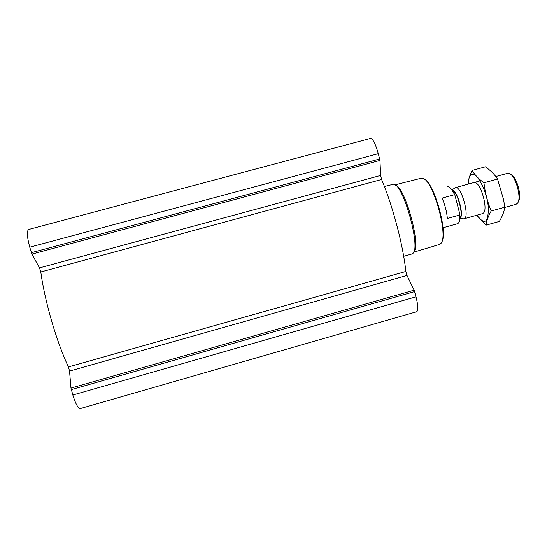 <?xml version="1.0" encoding="UTF-8"?>
<svg xmlns="http://www.w3.org/2000/svg" width="547" height="547" viewBox="0 0 547 547"><rect width="100%" height="100%" fill="white"/><g stroke="black" fill="none" stroke-linecap="round" stroke-linejoin="round"><path stroke-width="0.82" d="M378.305 153.652L29.75 247.189C26.994 236.858 26.639 230.95 28.676 229.466L370.531 138.405C372.876 138.685 375.468 143.765 378.305 153.652L379.953 160.428L380.637 175.443L381.594 179.478C392.78 205.884 403.173 245.418 405.853 271.462L406.995 275.435L69.544 371.085L70.966 388.09L72.84 395.023C75.63 403.959 78.118 408.479 80.32 408.588L80.347 408.582M69.544 371.085L68.443 366.928C56.738 342.388 44.806 301.513 40.799 271.989L39.493 267.886L31.917 254.123L29.75 247.189M406.995 275.435L414.12 290.163L416.007 296.802C418.14 305.547 418.373 310.518 416.705 311.722L416.67 311.728M441.6 242.171C448.403 233.815 434.318 182.773 424.192 179.095M413.669 252.208L439.405 244.482L440.656 243.654C449.176 237.316 433.033 179.06 422.544 178.281L421.06 178.254L395.064 184.845M413.894 251.654C421.183 245.473 404.978 186.773 395.549 185.201M411.884 254.006L412.835 253.446C421.19 248.406 403.317 183.915 393.642 184.195L384.397 186.459M458.967 222.253C459.808 220.694 460.123 218.103 459.911 214.479L454.892 195.06C452.964 190.951 451.104 188.353 449.313 187.265M454.892 195.06L454.543 194.677C452.348 190.11 450.29 187.484 448.376 186.8L447.255 186.759M457.456 223.737L458.434 223.094C459.535 221.747 459.986 219.046 459.795 214.992L459.911 214.479M459.795 214.992L447.343 218.451C446.762 211.586 444.998 204.81 442.065 198.117L454.543 194.677M518.324 201.549C522.412 197.118 516.648 176.209 510.871 174.507M504.717 207.457L516.074 204.291L517.476 203.258C522.002 198.404 515.561 175.177 509.216 173.454L507.493 173.324L495.794 176.537M463.179 218.821L464.006 218.8C470.311 217.925 461.189 184.995 455.371 187.642L454.721 188.011M468.321 184.086C468.451 178.336 469.716 175.115 472.123 174.425C477.428 172.9 486.652 190.862 488.259 206.451C488.669 222.759 484.888 225.679 476.902 215.21M474.187 182.479L475.254 182.595C481.121 183.826 488.013 208.687 483.651 212.886L482.577 213.624M476.738 215.251L486.174 225.132C486.522 220.933 488.184 216.229 491.172 211.019C487.514 202.103 485.1 192.694 483.945 182.794C478.618 178.89 474.68 174.766 472.129 170.425C469.757 175.225 468.376 179.648 467.993 183.683M472.129 170.425L485.367 166.808C490.577 170.418 494.645 174.493 497.565 179.047L503.657 199.922L504.751 207.231C504.149 211.771 502.344 216.509 499.329 221.446L486.174 225.132M483.945 182.794L497.565 179.047M491.172 211.019L504.751 207.231M379.707 158.986L31.357 252.7M379.953 160.428L31.917 254.123M380.637 175.443L39.493 267.886M381.594 179.478L40.799 271.989M405.853 271.462L68.443 366.928M414.12 290.163L70.966 388.09M414.633 291.572L71.267 389.628M416.007 296.802L72.84 395.023M459.918 218.239C464.56 216.044 457.299 189.713 452.191 190.219M459.938 217.98C463.753 214.711 457.292 191.279 452.342 190.431M458.878 210.513L455.836 198.725M416.705 311.722L80.32 408.588M411.946 253.986L403.693 256.311M457.497 223.73L443.002 227.771M479.986 180.879L455.371 187.642M482.611 213.617L464.006 218.8M459.897 218.54L463.651 218.862M452.013 189.966L455.042 187.778"/></g></svg>
